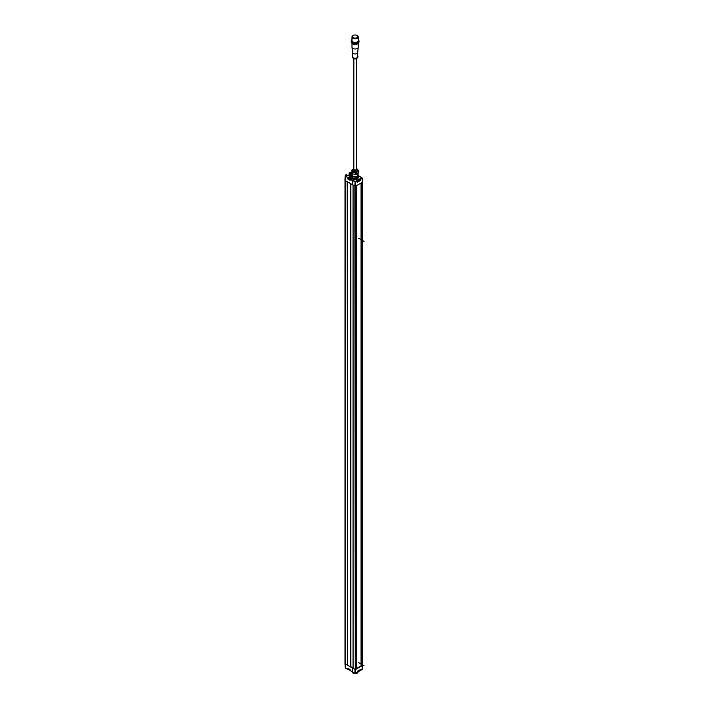 <?xml version="1.0" encoding="UTF-8"?>
<svg xmlns="http://www.w3.org/2000/svg" width="709" height="709" viewBox="0 0 709 709"><rect width="100%" height="100%" fill="white"/><g stroke="black" fill="none" stroke-linecap="round" stroke-linejoin="round"><path stroke-width="1.06" d="M356.255 185.767L354.863 186.095L355.617 186.157L355.617 669.518L356.255 669.119L356.255 185.785L356.255 669.101M353.144 184.969L354.863 186.095L352.276 184.606L352.364 180.511L354.234 179.492A3.146 1.817 0 0 0 358.249 177.755A3.146 1.817 0 0 0 358.169 177.339L358.187 178.119M350.698 183.551L347.596 181.903L347.596 665.264L350.698 666.912L350.698 183.693L350.698 666.664L353.047 667.878M352.258 180.449L350.104 179.147L352.444 180.139L352.169 184.544L344.991 180.396L347.215 181.681L347.596 665.264M362.379 182.222L362.175 669.42L362.388 182.186L361.608 182.656M361.094 182.993L361.067 665.884L362.317 665.645L362.317 182.293L355.617 186.157L355.333 182.319L355.369 669.553L362.317 665.645M344.999 663.677L347.215 665.042M353.082 185.067L353.082 668.427L355.617 669.518L355.581 673.231L362.175 669.42L355.528 673.346L362.122 669.535L362.379 665.583M347.516 181.858L347.516 665.086M352.444 180.139L353.445 179.687M344.991 180.396L345.248 176.213L347.977 177.56L347.764 178.952L348.553 178.5M351.558 176.523A1.56 0.904 180 0 1 350.326 176.266A1.56 0.904 180 0 1 349.874 175.628A1.56 0.904 180 0 1 351.691 174.742A1.613 0.931 0 0 0 350.29 174.972A1.613 0.931 0 0 0 349.821 175.628A1.613 0.931 0 0 0 351.549 176.559M351.106 178.5L351.106 178.464A1.303 0.753 0 0 0 351.07 178.446L352.311 178.482A3.066 1.772 0 0 0 352.94 179.005A3.066 1.772 0 0 0 354.225 179.448L353.445 179.563M354.208 180.068L354.225 179.448M359.41 176.257L358.532 175.805L359.25 176.213L358.532 176.621M351.886 172.562L350.352 172.349L351.868 172.517M349.094 175.229L349.147 173.04L349.998 172.606M349.058 175.256L349.147 173.04L350.352 172.322M349.174 172.996L349.094 175.238M349.351 175.088L349.289 173.023M351.177 173.749L351.593 173.359L350.219 172.73L350.219 174.582M351.15 173.811L347.57 175.752M350.166 179.909L350.175 179.253M347.764 178.952L350.157 180.325L350.928 178.615M345.859 176.249L347.977 177.56L348.66 177.17A1.693 0.975 0 0 1 351.026 177.161L351.549 177.144M346.116 176.045L346.116 175.212L345.265 175.256L346.772 174.467M345.735 176.204L345.265 175.256M346.515 174.538L345.7 175.008M346.843 174.6L346.861 175.318L346.843 174.6L346.267 175.017L346.701 174.432M346.267 175.017L347.552 175.717L346.196 174.804M347.72 175.752L346.196 174.972M351.682 175.203A0.78 0.452 0 0 0 350.884 175.947A0.78 0.452 0 0 0 351.682 176.054L352.506 177.844A3.51 2.03 0 0 0 352.63 177.915A3.51 2.03 0 0 0 352.745 177.986L355.856 178.464A3.51 2.03 0 0 0 356.175 178.411L357.309 177.941A3.093 1.781 180 0 1 357.07 178.074M350.663 175.717A0.78 0.452 180 0 1 351.682 175.371M351.682 175.575L350.795 175.885M362.379 182.142L362.246 178.402M352.55 180.201L355.085 181.664L361.882 177.737L359.481 176.266L358.532 176.745M353.047 667.905L352.276 667.958L354.979 669.491L354.925 673.39L355.369 669.553L355.236 181.85L352.364 180.511M362.388 182.178L362.042 177.915L362.317 182.293M360.269 179.652L357.345 181.336M357.265 182.053L360.349 180.494L359.702 180.006M357.274 181.469L357.309 181.991M355.023 178.473A3.093 1.781 180 0 1 353.773 178.305M357.433 177.87A3.093 1.781 180 0 1 357.292 177.95L358.444 177.099A3.51 2.03 0 0 0 358.532 176.913L358.532 175.628A3.51 2.03 180 0 1 358.444 175.814L356.175 177.135L356.175 178.411M352.143 177.41A3.093 1.781 0 0 0 357.292 178.163A3.093 1.781 0 0 0 358.063 177.418M351.77 176.328L351.15 178.234M351.602 178.446L351.965 177.206M351.859 177.507L351.859 178.446M348.677 179.031A1.196 0.691 0 0 0 348.979 179.386A1.196 0.691 0 0 0 350.095 179.599M356.175 177.135A3.51 2.03 180 0 1 355.856 177.179L352.745 176.701A3.51 2.03 180 0 1 352.63 176.63A3.51 2.03 180 0 1 352.506 176.568L351.682 174.768A3.51 2.03 180 0 1 351.761 174.582L352.905 173.74M357.522 173.732A3.51 2.03 180 0 1 357.584 173.767A3.51 2.03 180 0 1 357.699 173.838L358.532 175.628M358.444 177.099L358.444 175.814M355.856 178.464L355.856 177.179M352.745 176.701L352.745 177.986M352.506 177.844L352.506 176.568M351.682 174.768L351.682 176.054M357.442 173.847A3.066 1.772 180 0 1 357.274 176.249A3.066 1.772 180 0 1 353.064 176.311A3.066 1.772 180 0 1 352.71 173.891M352.745 173.909L352.745 172.269A3.51 2.03 180 0 1 352.63 172.207A3.51 2.03 180 0 1 352.506 172.136L351.682 170.346L352.506 173.767A3.51 2.03 0 0 0 352.63 173.838A3.51 2.03 0 0 0 352.745 173.909L355.856 174.387A3.51 2.03 0 0 0 356.175 174.334L358.444 173.023A3.51 2.03 0 0 0 358.532 172.836L358.532 171.206A3.51 2.03 180 0 1 358.444 171.392L358.444 173.023M352.506 173.767L352.506 172.136M351.682 170.346A3.51 2.03 180 0 1 351.761 170.16L352.905 169.283M357.699 169.416L358.532 171.206M358.444 171.392L356.175 172.704L356.175 174.334M356.175 172.704A3.51 2.03 180 0 1 355.856 172.757L355.856 174.387M352.745 172.269L355.856 172.757M357.832 170.364A2.739 1.578 180 0 1 357.044 171.613A2.73 1.578 0 0 0 357.832 170.497L357.832 169.859A2.73 1.578 180 0 1 357.035 170.975A2.73 1.578 180 0 1 354.066 171.312A2.73 1.578 180 0 1 352.382 169.859L352.382 170.497A2.73 1.578 0 0 0 354.066 171.95A2.73 1.578 0 0 0 357.035 171.605A2.739 1.578 180 0 1 353.959 171.933A2.739 1.578 180 0 1 352.382 170.364M353.835 168.964A1.347 0.78 0 0 0 353.756 169.221A1.347 0.78 0 0 0 354.589 169.938A1.347 0.78 0 0 0 356.06 169.77A1.347 0.78 0 0 0 356.459 169.221A1.347 0.78 0 0 0 356.379 168.964M353.835 169.469A2.18 1.258 0 0 0 353.826 169.478L353.835 58.696M357.566 35.884A3.12 1.799 180 0 1 358.222 36.992A3.12 1.799 180 0 1 356.299 38.649A3.12 1.799 180 0 1 352.905 38.259A3.12 1.799 180 0 1 351.992 36.992A3.12 1.799 180 0 1 352.648 35.884M352.4 36.779A2.73 1.578 0 0 0 352.382 36.992A2.73 1.578 0 0 0 353.179 38.1A2.73 1.578 0 0 0 356.148 38.446A2.73 1.578 0 0 0 357.832 36.992A2.73 1.578 0 0 0 357.815 36.779M351.992 36.992L351.992 40.599A3.12 1.799 0 0 0 352.905 41.866A3.12 1.799 0 0 0 356.299 42.256A3.12 1.799 0 0 0 358.222 40.599L358.222 36.992M352.993 41.92A2.863 1.648 0 0 0 353.082 41.973A2.863 1.648 0 0 0 357.212 41.92M358.222 39.722A3.642 2.1 180 0 1 357.345 42.46A3.642 2.1 180 0 1 352.533 42.292A3.642 2.1 180 0 1 351.992 39.722M358.222 39.669A3.9 2.251 180 0 1 359.002 41.016A3.9 2.251 180 0 1 356.6 43.098A3.9 2.251 180 0 1 352.346 42.611A3.9 2.251 180 0 1 351.212 41.016A3.9 2.251 180 0 1 351.992 39.669M351.212 41.016L351.212 41.866A3.9 2.251 0 0 0 352.346 43.462A3.9 2.251 0 0 0 357.859 43.462A3.9 2.251 0 0 0 359.002 41.866L359.002 41.016M352.533 43.568L352.533 43.568A3.642 2.1 0 0 0 357.682 43.568A3.642 2.1 0 0 0 357.77 43.515M351.992 43.222L351.992 47.175A3.12 1.799 0 0 0 351.992 47.273A3.12 1.799 0 0 0 352.905 48.442A3.12 1.799 0 0 0 356.219 48.859A3.12 1.799 0 0 0 358.222 47.273A3.12 1.799 0 0 0 358.222 47.175L358.222 43.222M357.708 52.475A2.597 1.498 180 0 1 357.699 52.563A2.597 1.498 180 0 1 356.033 53.884A2.597 1.498 180 0 1 353.268 53.538A2.597 1.498 180 0 1 352.515 52.563A2.597 1.498 180 0 1 352.506 52.475M352.506 52.519L352.506 56.72A2.597 1.498 0 0 0 353.268 57.784A2.597 1.498 0 0 0 356.104 58.111A2.597 1.498 0 0 0 357.708 56.72L357.708 52.519M357.708 56.038A2.863 1.648 180 0 1 357.699 57.42A2.863 1.648 180 0 1 353.082 57.89A2.863 1.648 180 0 1 352.515 57.42A2.863 1.648 180 0 1 352.506 56.038M353.179 37.674A2.73 1.578 180 0 1 352.382 36.567A2.73 1.578 180 0 1 354.066 35.104A2.73 1.578 180 0 1 357.035 35.45A2.73 1.578 180 0 1 357.832 36.567A2.73 1.578 180 0 1 356.148 38.02A2.73 1.578 180 0 1 353.179 37.674M348.633 178.446A1.303 0.753 0 0 0 348.553 178.703A1.303 0.753 0 0 0 350.095 179.439M350.317 178.881A1.303 0.753 180 0 1 348.553 178.181A1.303 0.753 180 0 1 348.934 177.649A1.303 0.753 180 0 1 350.352 177.489A1.303 0.753 180 0 1 351.15 178.181A1.303 0.753 180 0 1 351.052 178.464M349.812 178.216L349.475 178.039A2.322 1.87 -165.1 0 0 349.36 178.039L349.315 177.932A2.322 1.542 -51.1 0 1 349.431 177.862L349.466 177.791A2.322 0.78 -104.7 0 0 349.404 177.729L349.546 177.649A2.322 1.728 38.2 0 1 349.679 177.667L349.812 178.216A2.322 1.099 112.4 0 1 349.892 178.127L350.024 178.11A2.322 1.728 -141.8 0 1 350.157 178.163L350.273 178.163M349.812 177.649A2.322 1.099 -67.6 0 1 349.892 177.596L350.193 177.746A2.322 1.888 9.6 0 1 350.335 177.773L350.388 177.888A2.322 1.542 128.9 0 0 350.264 177.915L350.237 177.986A2.322 0.78 75.3 0 1 350.299 178.083L350.308 178.119M350.095 177.684L350.193 178.172M350.086 177.631L350.086 178.136M352.382 672.008L352.621 667.63M352.169 667.896L344.991 663.757L345.265 667.843L347.791 669.305L348.137 668.463L350.157 669.633L350.361 670.785M345.248 667.922L345.708 668.1L345.248 667.922M361.067 183.011L361.067 665.884L356.255 668.667M355.129 673.55A2.809 1.622 0 0 0 357.088 673.071L357.274 672.965A3.066 1.772 0 0 1 355.271 673.488L354.863 186.095L355.085 181.664L362.007 177.87L359.348 176.275M352.276 667.958L352.55 672.052M360.323 670.448L357.433 672.114M348.668 668.853A1.196 0.691 0 0 0 349.856 669.544M349.599 669.314A1.196 0.691 180 0 1 348.695 668.791M349.954 669.597A1.303 0.753 180 0 1 348.553 668.853A1.303 0.753 180 0 1 348.553 668.791M348.633 669.119A1.303 0.753 0 0 0 348.553 669.376A1.303 0.753 0 0 0 350.095 670.12M353.038 673.018A2.809 1.622 0 0 0 353.117 673.071A2.809 1.622 0 0 0 355.032 673.55L352.364 671.946M357.274 673.178L357.274 672.965A3.066 1.772 0 0 0 358.169 671.822M352.045 671.84A3.066 1.772 0 0 0 352.94 672.965A3.066 1.772 0 0 0 354.89 673.479M355.528 182.107L362.122 178.296L355.528 182.107M358.524 238.206L364.036 241.388M358.524 662.569L364.036 665.751M356.228 669.163L356.228 185.802M350.875 183.799L350.875 666.62M350.521 666.947L350.521 183.587M344.999 180.405L344.999 663.757M361.705 182.638L361.705 665.999M361.608 666.017L361.608 182.7M361.138 182.966L361.138 665.937M348.137 175.504L351.185 174.06M351.247 173.971L351.593 173.528M350.29 172.606L351.593 173.359M349.502 174.999L349.502 173.067L350.069 172.73L350.069 174.671M348.837 177.711L348.163 177.879L348.695 179.058M349.608 179.59L350.086 179.873M345.859 176.186L345.859 175.424L345.841 176.195M345.283 176.213L345.336 175.362M345.256 175.345L344.991 179.35M348.642 175.513L351.141 174.051M350.849 177.702L350.849 177.48A1.427 0.824 0 0 0 348.837 177.489L348.66 177.17M351.549 177.507L351.035 177.87M357.433 181.256L360.323 179.59M360.349 180.494L357.46 182.169M360.509 179.696L360.526 180.175M360.216 179.661L357.433 181.265M360.261 179.687L360.305 180.183L359.853 179.918M351.602 177.507L351.549 176.612M356.379 168.37A1.95 1.126 180 0 1 356.485 170.018A1.95 1.126 180 0 1 353.729 170.018A1.95 1.126 180 0 1 353.729 168.423A1.95 1.126 180 0 1 353.835 168.37M358.018 43.364A3.12 1.799 180 0 1 352.905 43.993A3.12 1.799 180 0 1 352.86 43.967A3.12 1.799 180 0 1 352.196 43.364M357.061 58.209L353.153 58.209A2.154 1.241 0 0 0 353.587 58.563A2.154 1.241 0 0 0 357.061 58.209L357.699 57.42M349.679 178.251L349.679 177.667M349.892 178.127L349.892 177.596M348.163 669.296L348.146 668.552M350.175 670.466L352.258 671.884M360.526 669.668L360.509 670.129M357.46 671.228L360.349 669.562M357.256 672.008L357.265 671.547M360.323 669.624L357.309 671.485L360.216 670.253L359.729 669.97M353.047 185.049L353.047 668.383M345.239 176.266L345.239 667.896M344.964 180.299L344.964 179.404M352.054 177.418L352.018 178.438M359.374 176.204L358.532 175.717M350.086 180.068L350.237 178.925L352.249 178.438M345.859 176.257L345.354 176.204M344.964 179.386L345.23 175.3L346.568 174.423L346.896 175.336M362.246 178.313L359.481 176.266M357.442 176.142L357.442 173.785M352.772 176.142L352.772 173.918M353.835 168.166L352.382 169.859M357.832 169.859L356.379 168.166M357.699 52.563L358.222 47.273M352.515 52.563L351.992 47.273M353.153 58.209L352.515 57.42M356.379 58.696L356.379 169.486M348.553 178.703L348.553 178.181M352.311 671.999L347.951 668.445M345.265 667.931L347.844 669.42L348.553 669.163M355.209 673.523L352.426 672.061M348.553 668.853L348.553 669.376"/></g></svg>
